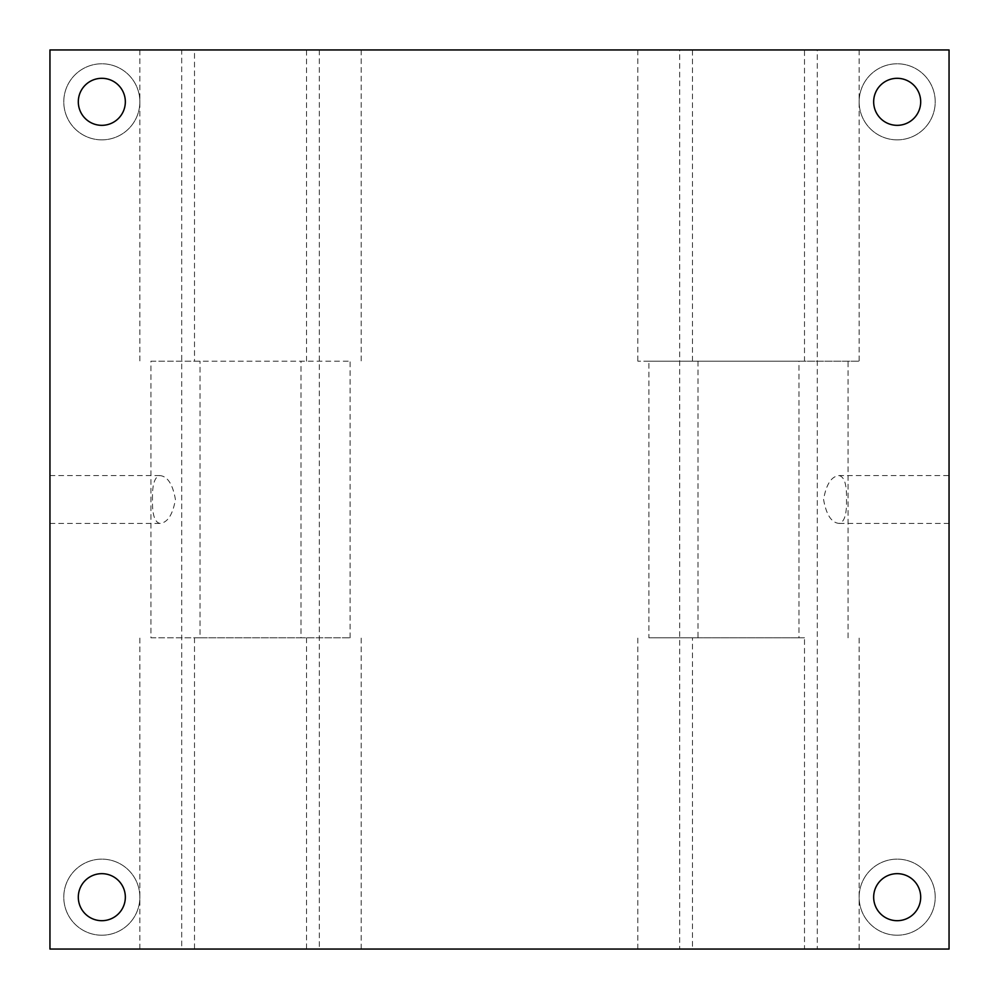 <?xml version="1.0" encoding="UTF-8"?>
<svg xmlns="http://www.w3.org/2000/svg" width="999" height="999" viewBox="0 0 999 999"><rect width="100%" height="100%" fill="white"/><g stroke="black" fill="none" stroke-linecap="round" stroke-linejoin="round"><path stroke-width="0.75" stroke-dasharray="5 3.75" d="M101.823 139.86A38.037 38.037 0 0 0 134.765 82.805A38.037 38.037 0 0 0 68.881 82.805A38.037 38.037 0 0 0 101.823 139.86A38.037 38.037 0 0 0 134.765 82.805A38.037 38.037 0 0 0 68.881 82.805A38.037 38.037 0 0 0 101.823 139.86M49.95 49.95L181.706 49.95L181.706 949.05L49.95 949.05L49.95 49.95M101.823 935.214A38.037 38.037 0 0 0 134.765 878.158A38.037 38.037 0 0 0 68.881 878.158A38.037 38.037 0 0 0 101.823 935.214A38.037 38.037 0 0 0 134.765 878.158A38.037 38.037 0 0 0 68.881 878.158A38.037 38.037 0 0 0 101.823 935.214M798.975 637.824L648.888 637.824L648.888 361.176L697.989 361.176L637.824 361.176L859.14 361.176L798.975 361.176L798.975 637.824L804.507 637.824L804.507 949.05L859.14 949.05L181.706 949.05M648.888 361.176L798.975 361.176M692.457 361.176L692.457 49.95L859.14 49.95L804.507 49.95L804.507 361.176M692.457 49.95L679.67 49.95L679.67 949.05M697.989 361.176L697.989 637.824L692.457 637.824L692.457 949.05M949.05 475.586L949.05 523.414L949.05 475.586L839.023 475.586C831.368 476.386 826.223 484.353 823.576 499.488C826.248 514.672 831.393 522.639 839.023 523.414C844.342 522.39 846.84 514.41 846.515 499.5C846.852 484.59 844.355 476.623 839.023 475.586M804.507 49.95L817.294 49.95L817.294 949.05L804.507 949.05M920.691 101.823A23.514 23.514 0 0 0 885.426 81.456A23.514 23.514 0 0 0 885.426 122.19A23.514 23.514 0 0 0 920.691 101.823M804.507 637.824L692.457 637.824M648.888 637.824L697.989 637.824M152.485 499.5C152.148 484.59 154.645 476.623 159.977 475.586C167.632 476.386 172.777 484.353 175.424 499.488C172.752 514.672 167.607 522.639 159.977 523.414C154.658 522.39 152.16 514.41 152.485 499.5M150.924 361.176L350.112 361.176L301.011 361.176L301.011 637.824L350.112 637.824L150.924 637.824L150.924 361.176L200.025 361.176L194.493 361.176L194.493 49.95L139.86 49.95L679.67 49.95M194.493 49.95L181.706 49.95M817.294 49.95L949.05 49.95L949.05 949.05L817.294 949.05M897.177 139.86A38.037 38.037 0 0 0 930.119 82.805A38.037 38.037 0 0 0 864.235 82.805A38.037 38.037 0 0 0 897.177 139.86A38.037 38.037 0 0 0 930.119 82.805A38.037 38.037 0 0 0 864.235 82.805A38.037 38.037 0 0 0 897.177 139.86M897.177 935.214A38.037 38.037 0 0 0 930.119 878.158A38.037 38.037 0 0 0 864.235 878.158A38.037 38.037 0 0 0 897.177 935.214A38.037 38.037 0 0 0 930.119 878.158A38.037 38.037 0 0 0 864.235 878.158A38.037 38.037 0 0 0 897.177 935.214M920.691 897.177A23.514 23.514 0 0 0 885.426 876.81A23.514 23.514 0 0 0 885.426 917.544A23.514 23.514 0 0 0 920.691 897.177M125.337 101.823A23.514 23.514 0 0 0 90.06 81.456A23.514 23.514 0 0 0 90.06 122.19A23.514 23.514 0 0 0 125.337 101.823M125.337 897.177A23.514 23.514 0 0 0 90.06 876.81A23.514 23.514 0 0 0 90.06 917.544A23.514 23.514 0 0 0 125.337 897.177M319.33 49.95L319.33 949.05M150.924 637.824L200.025 637.824L200.025 361.176M301.011 637.824L200.025 637.824M49.95 499.5L49.95 475.586L49.95 499.5M306.543 637.824L306.543 949.05M194.493 361.176L301.011 361.176M306.543 361.176L306.543 49.95M194.493 637.824L194.493 949.05M637.824 49.95L637.824 361.176M859.14 49.95L859.14 361.176M949.05 523.414L839.023 523.414M859.14 949.05L859.14 637.824M637.824 949.05L637.824 637.824M49.95 523.414L159.977 523.414M49.95 475.586L159.977 475.586M848.076 637.824L848.076 361.176M350.112 637.824L350.112 361.176M139.86 49.95L139.86 361.176M361.176 49.95L361.176 361.176M361.176 949.05L361.176 637.824M139.86 949.05L139.86 637.824"/><path stroke-width="1.5" d="M897.177 78.309A23.514 23.514 0 0 0 873.663 101.823A23.514 23.514 0 0 0 897.177 125.337A23.514 23.514 0 0 0 920.691 101.823A23.514 23.514 0 0 0 897.177 78.309M49.95 49.95L949.05 49.95L949.05 949.05L49.95 949.05L49.95 49.95M897.177 873.663A23.514 23.514 0 0 1 920.691 897.177A23.514 23.514 0 0 1 897.177 920.691A23.514 23.514 0 0 1 873.663 897.177A23.514 23.514 0 0 1 897.177 873.663M101.823 873.663A23.514 23.514 0 0 0 78.309 897.177A23.514 23.514 0 0 0 101.823 920.691A23.514 23.514 0 0 0 125.337 897.177A23.514 23.514 0 0 0 101.823 873.663M101.823 78.309A23.514 23.514 0 0 1 125.337 101.823A23.514 23.514 0 0 1 101.823 125.337A23.514 23.514 0 0 1 78.309 101.823A23.514 23.514 0 0 1 101.823 78.309"/></g></svg>

